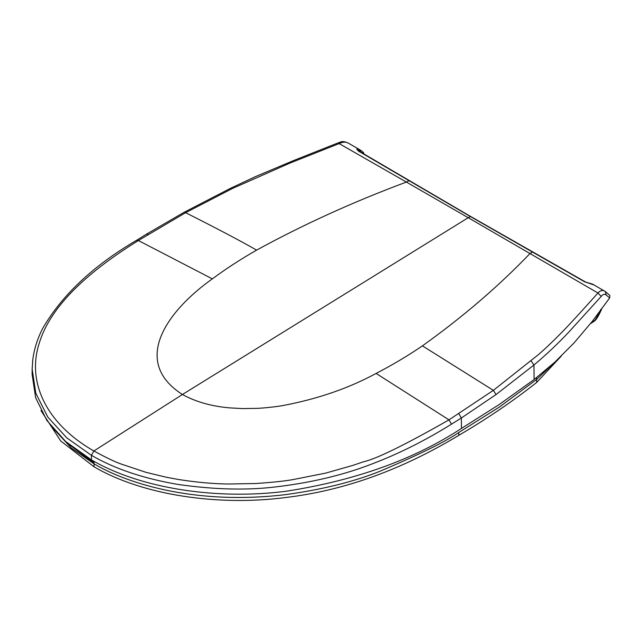 <?xml version="1.0" encoding="UTF-8"?>
<svg xmlns="http://www.w3.org/2000/svg" width="642" height="642" viewBox="0 0 642 642"><rect width="100%" height="100%" fill="white"/><g stroke="black" fill="none" stroke-linecap="round" stroke-linejoin="round"><path stroke-width="0.96" d="M555.402 361.639L536.688 379.398L499.404 407.044L458.781 432.507L458.805 435.356C487.142 418.704 513.118 401.057 536.72 382.415L561.349 356.013M458.805 435.356C411.209 463.957 353.493 489.477 285.465 497.542C218.336 506.265 142.813 495.335 94.029 466.79L60.669 440.91L40.984 410.607M83.179 454.825L94.189 462.216M69.513 444.802L94.061 463.251M458.781 432.507C445.949 441.463 419.724 454.367 380.096 471.212C353.718 481.797 322.18 489.605 285.481 494.637C190.899 505.912 122.686 481.091 94.045 463.837L71.495 448.148L50.702 425.694M94.045 463.837L94.029 466.79M590.463 323.672L594.757 320.872L595.022 320.23L591.306 322.613M601.385 309.436L595.022 320.23M362.658 153.366L362.682 151.801L361.374 150.766L359.849 151.721M361.374 150.766L358.742 150.34L358.276 150.79M360.94 150.517L360.05 149.939L357.474 150.1M357.49 150.18L470.666 216.49L584.557 281.445C586.363 282.793 593.128 283.844 593.601 284.727L605.294 291.516M362.682 151.801C364.07 152.997 364.054 153.278 362.634 152.627M363.733 152.997L363.717 153.984M359.488 149.586L359.079 149.345C356.174 148.182 356.085 148.832 358.806 151.295L470.353 216.531L468.227 217.71L597.967 293.009C578.562 314.532 560.306 335.493 538.534 354.536L493.361 390.352L448.983 419.852C404.797 445.026 376.228 459.022 363.276 461.847L352.795 465.41L325.486 473.154L292.287 479.726C283.644 481.211 271.389 482.471 255.516 483.522L228.656 484.004C213.987 483.891 197.463 482.423 179.094 479.598L166.278 477.239L146.111 472.36L121.507 464.158C115.295 462.015 106.082 457.626 93.86 450.981C46.023 423.616 26.667 381.918 39.202 343.35C50.919 304.22 91.429 269.672 138.383 240.533L185.626 212.687L232.42 188.491L289.566 163.245L339.161 143.591C342.924 141.778 346.07 141.689 348.606 143.31M358.693 149.113L348.092 142.989C341.271 140.028 340.196 142.652 337.981 142.933L406.386 182.063L408.898 180.707L409.331 181.052L408.898 180.707M593.914 284.92L584.677 281.83L532.555 252.105L530.051 253.462C498.77 286.131 462.89 316.931 422.42 345.853C407.999 355.7 392.567 364.889 376.108 373.435C348.614 388.346 317.429 399.067 282.56 405.616C274.399 407.012 263.814 408.047 257.241 408.352L242.716 408.593L229.563 407.871C211.395 406.282 195.69 401.82 182.432 394.493L93.86 450.981L91.453 455.347C114.87 468.917 143.768 478.619 178.147 484.461C215.423 489.798 248.927 490.488 278.676 486.54C313.264 482.27 344.61 474.647 372.713 463.684C399.204 453.565 425.461 440.388 451.487 424.169L461.357 417.998L461.438 428.447C413.825 459.576 355.419 480.505 286.22 491.226C218.047 500.078 141.16 488.987 91.421 459.889L65.717 441.552L46.898 420.502L35.647 397.767L32.1 374.262L32.188 367.481M91.421 459.889L91.453 455.347L66.712 437.812L47.789 417.035L35.791 393.185L32.156 369.134M461.438 428.447L499.179 404.548L534.088 379.542L554.728 362.257L574.181 342.772L592.502 321.096L609.651 297.944L609.9 295.497L605.31 291.532L606.176 294.991L609.651 297.944M604.957 291.316C602.645 289.823 600.318 290.385 597.967 293.009L601.193 296.435L569.133 331.737C558.444 343.197 546.719 354.28 533.959 365.001L496.049 394.549L461.357 417.998L458.813 413.705M601.193 296.435C602.838 294.221 604.499 293.739 606.176 294.991M532.555 252.105L470.353 216.531M256.607 250.123C303.08 224.66 353.004 201.973 406.386 182.063L468.227 217.71L182.432 394.493C130.109 361.053 168.212 310.142 212.333 278.877C226.016 268.733 240.774 259.151 256.607 250.123C241.697 241.536 218.031 229.058 185.626 212.687L184.029 212.342L231 188.058L232.42 188.491M536.72 382.415L536.584 377.6M601.185 309.925L600.615 309.508L601.185 309.925M390.24 169.729L390.665 170.09M359.239 151.681L358.806 151.295L359.239 151.681M148.254 234.402L146.504 234.137L136.594 240.293L138.383 240.533L212.333 278.877M531.094 360.932L533.959 365.001L534.088 379.542M551.711 262.955L552.128 263.308M451.487 424.169L448.983 419.852L376.108 373.435M496.049 394.549L493.361 390.352L422.42 345.853M594.765 320.872C596.434 319.403 598.617 315.752 601.321 309.925L601.674 309.043M360.86 150.421L360.274 150.067M337.981 142.933L294.004 160.388L255.933 176.414L231 188.058M146.504 234.137L184.029 212.342M136.594 240.293C93.323 265.619 62.001 295.047 42.613 328.552C37.388 338.759 34.098 349.224 32.75 359.937L32.156 369.19"/></g></svg>
